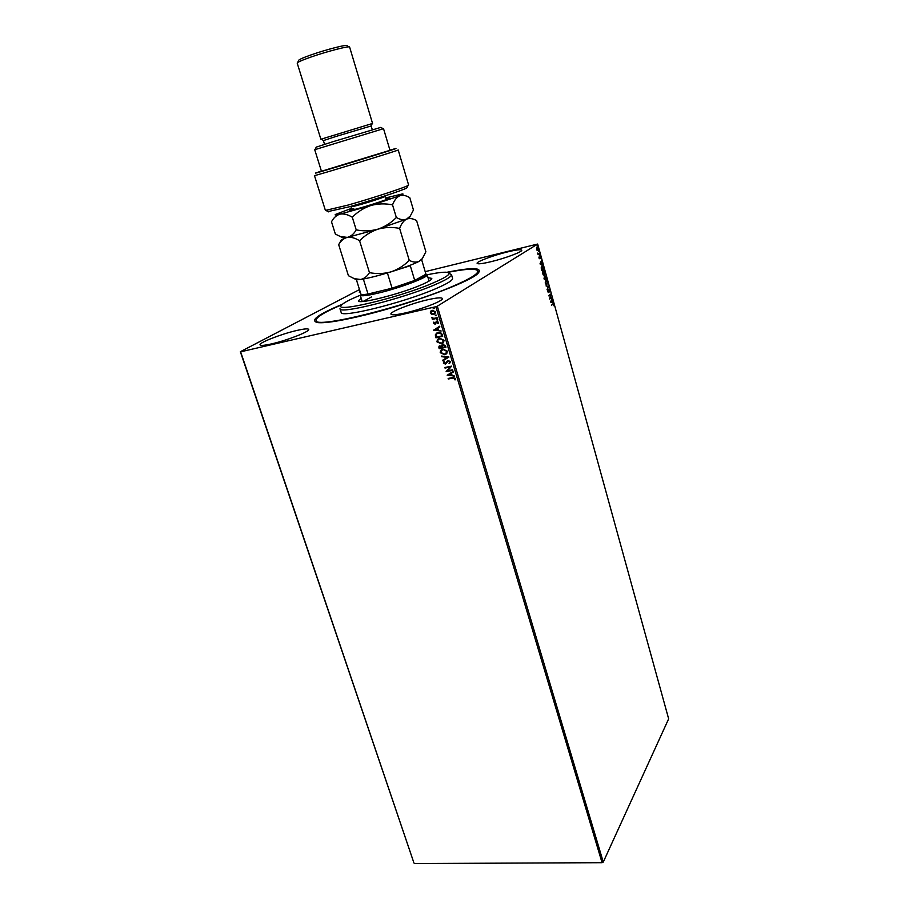 <?xml version="1.0" encoding="UTF-8"?>
<svg xmlns="http://www.w3.org/2000/svg" width="909" height="909" viewBox="0 0 909 909"><rect width="100%" height="100%" fill="white"/><g stroke="black" fill="none" stroke-linecap="round" stroke-linejoin="round"><path stroke-width="1.36" d="M446.864 272.291C473.078 267.053 483.383 267.496 477.804 273.62C469.078 282.597 404.846 305.981 358.407 316.605C337.887 321.343 324.286 323.331 317.605 322.593C309.549 320.638 317.855 314.503 342.523 304.185M316.707 322.263L316.105 320.411C315.923 317.286 324.536 312.048 341.954 304.708M507.37 251.952C493.326 255.338 476.146 261.792 477.1 263.36C477.782 264.28 482.463 263.724 491.121 261.667C505.37 258.27 522.834 251.679 521.732 250.168C520.937 249.248 516.153 249.839 507.37 251.952M296.732 330.49C281.335 333.989 258.679 342.818 260.054 344.863C260.622 345.806 264.474 345.477 271.632 343.863C287.301 340.352 310.287 331.331 308.685 329.399C308.049 328.444 304.061 328.808 296.732 330.49M427.321 299.845C410.993 303.572 389.631 311.901 390.938 314.128C391.677 315.309 396.54 314.889 405.528 312.878C422.14 309.151 443.865 300.606 442.353 298.493C441.49 297.3 436.479 297.754 427.321 299.845M360.066 291.448L359.339 292.403L360.475 292.766M603.269 862.073L668.649 718.849L537.662 244.044L437.309 306.197L603.269 862.073L602.065 862.686L435.9 306.697L240.635 351.817L413.947 862.982L240.351 351.726L359.487 289.585M537.196 250.452L536.48 247.862L537.174 246.987L538.173 248.316L537.867 250.577L537.196 250.452M539.639 253.77L538.117 254.747L537.673 253.054L538.378 253.872L539.514 253.281L538.083 254.634M539.003 258.088L538.969 257.02L539.514 258.27L540.048 256.383L540.673 258.27L540.116 256.872L539.662 258.735L539.003 258.088M543.434 267.519L543.832 268.95L541.764 270.359L541.173 267.894L541.775 265.826L543.196 267.576M546.366 278.143L544.321 279.586L544.196 276.927L544.786 277.2L545.048 275.859L546.366 278.143L544.275 279.449M548.661 286.426L547.161 289.869L548.15 286.733L546.048 285.835L548.661 286.426L547.048 289.448M551.604 297.107L549.718 299.106L550.377 294.902L548.729 295.561L550.763 294.05L550.104 298.243L551.604 297.107M552.774 304.288L551.433 305.322L553.126 303.583L553.763 305.708L553.149 304.095L551.388 305.163M550.536 302.095L552.002 298.527L552.138 301.868L553.104 302.515L550.536 302.095M549.786 290.278L549.718 291.982L549.002 289.857L548.218 292.618L547.65 290.369L548.172 292.13L548.877 289.38L549.547 290.335M546.923 284.551L545.195 282.983L546.036 279.677L547.332 281.415L546.514 284.676M544.389 275.37L542.65 273.768L543.071 270.609L544.809 272.245L543.98 275.484M539.98 263.905L541.491 260.451L541.139 262.053L542.605 264.508L539.98 263.905M539.912 255.372L539.696 254.577L539.844 255.395M538.901 251.702L538.742 250.884L538.832 251.725M537.242 245.703L537.026 244.907L537.185 245.725M431.593 314.309L430.309 312.969L430.741 311.151L432.252 310.287L435.434 311.787L435.047 313.571L433.513 314.469L431.593 314.309L430.309 312.969M437.286 318.275L432.332 319.389L432.889 318.661L431.82 317.389L433.718 318.377L437.115 317.707L437.286 318.275M433.423 323.343L433.798 322.093L434.854 323.57L436.786 321.422L438.581 322.297L438.297 323.57L436.99 321.979L435.047 324.138L433.423 323.343L433.866 322.127M442.183 334.626L442.694 336.33L435.922 337.807L435.309 334.898L438.036 332.535C439.956 332.024 441.342 332.717 442.183 334.626M445.955 347.238L439.195 348.681L438.888 347.647L439.002 346.215L441.694 345.988L443.081 344.466L445.512 345.772L445.955 347.238M448.898 357.078L442.842 360.816L442.66 360.214L447.251 357.373L441.41 356.067L448.876 356.976L442.842 360.816M452.693 369.758L452.864 370.315L446.114 371.69L450.057 367.031L445.024 368.065L444.853 367.509L451.603 366.122L447.671 370.781L452.693 369.758M452.796 378.099L448.307 378.996L448.137 378.451L452.693 377.53L455.454 378.383L455.091 379.905L454.761 378.519L452.955 377.974L448.307 378.996M602.065 862.686L414.379 863.55M447.171 375.212L453.193 371.429L451.432 373.224L452.046 375.247L454.614 376.167L447.319 375.008M450.455 361.657L449.466 363.6L449.773 361.839L448.319 361.066L445.308 364.066L443.342 363.089L444.058 361.452L444.035 362.952L445.103 363.509L448.16 360.498L450.455 361.657M444.615 354.692L440.206 352.681L440.695 350.363L442.899 349.09L447.308 351.135L446.83 353.396L444.615 354.692L440.206 352.681M441.365 343.829L436.945 341.829L437.456 339.455L439.638 338.205L444.046 340.239L443.547 342.568L441.365 343.829L436.945 341.829M433.627 330.194L439.672 326.229L437.899 328.092L438.524 330.16L441.115 331.046L433.775 329.978M437.343 320.184L436.729 319.423L437.774 319.582L436.638 319.832M436.036 315.821L435.434 315.059L436.468 315.218L435.331 315.468M433.9 308.685L433.195 308.344L433.616 307.731L434.229 308.492L433.195 308.344M425.219 271.643L537.662 244.044M435.9 306.697L437.309 306.197M447.614 272.405C466.169 268.746 476.236 268.269 477.827 270.962L478.361 272.836M455.182 379.746L454.477 379.723M454.648 379.598L454.773 378.905M454.932 378.394L452.955 377.974M453.364 372.02L451.432 373.224M454.568 376.008L447.342 375.087M451.273 375.156L450.978 373.474L448.773 374.838L451.273 375.156L450.807 373.599L448.773 374.838M452.83 370.224L446.114 371.69M446.239 371.44L450.057 367.031M450.228 366.906L445.024 368.065M449.625 363.475L448.989 363.214M449.148 363.089L449.773 361.839M449.944 361.714L448.319 361.066M446.103 363.691L445.308 364.066M445.478 363.941L443.342 363.089M443.512 362.964L444.092 361.475M446.046 362.873L446.342 362.168M446.512 362.043L447.444 360.805M443.013 360.691L442.831 360.1M441.592 356.669L447.251 357.373M440.388 352.567L441.467 349.658M446.239 353.987L444.785 354.578M445.774 353.556L446.785 351.181L443.24 349.533L441.922 350.113M443.069 349.647L441.297 350.669L440.899 352.51L444.444 354.135L446.228 353.101L446.614 351.294L443.24 349.533M445.933 347.158L439.195 348.681M439.365 348.567L439.422 345.852M442.024 345.068L441.694 345.988M443.41 344.909L442.535 345.443L442.569 347.363L445.092 346.829L445.069 346.068L442.865 345.159M440.399 346.056L439.626 346.499L439.717 347.977L441.876 347.511L439.888 346.295M441.967 347.102L440.229 346.17M445.069 346.068L443.24 345.022M445.092 346.829L444.899 346.181M437.115 341.704L438.263 338.739M442.933 343.147L441.535 343.716M442.467 342.716L443.524 340.296L439.979 338.648L438.706 339.205M439.808 338.762L438.047 339.773L437.627 341.648L441.195 343.272L442.944 342.25L443.353 340.409L439.979 338.648M442.672 336.262L435.922 337.807M436.093 337.693L435.309 334.898M435.479 334.785L436.57 333.103M438.377 332.989L436.445 334.058L436.445 337.091L441.831 335.921L441.195 333.717L438.377 332.989L437.036 333.546M441.195 333.717L438.195 333.103M441.831 335.921L441.013 333.842M439.854 326.842L437.899 328.092M441.07 330.91L433.809 330.081M437.752 330.069L437.456 328.376L435.252 329.785L437.752 330.069L437.286 328.49L435.252 329.785M435.434 323.218L436.081 321.775M438.377 323.479L437.706 323.388M437.877 323.286L437.99 322.502M438.161 322.388L436.99 321.979M435.661 323.865L435.047 324.138M435.218 324.024L433.604 323.229M437.263 318.207L432.332 319.389M431.775 317.855L432.889 318.661M430.48 312.855L430.661 311.242M430.843 311.139L431.411 310.605M434.536 314.037L433.513 314.469M433.684 314.355L431.764 314.207M434.172 313.537L435.002 311.821L431.775 311.105M432.434 310.855L430.911 312.821L433.343 313.889L434.547 313.207L434.832 311.935L432.604 310.742M551.808 299.106L551.672 300.152M551.808 301.947L552.956 302.004M551.513 300.515L550.684 301.765L551.877 301.822L551.513 300.515L551.024 301.686L551.877 301.822M551.399 297.663L549.695 298.936M548.82 295.891L550.377 294.902M550.445 294.289L550.343 294.914M546.093 285.994L548.638 286.346M546.036 279.677L546.57 280.461M547.116 283.631L546.593 284.619M545.593 283.949L546.798 284.074L547.127 281.574L546.093 280.177L545.4 282.801L546.104 284.256M544.139 276.961L544.786 277.2M544.264 278.461L545.059 278.495L544.468 277.359L544.025 278.518M545.195 278.109L546.025 277.813L545.173 276.325L544.968 278.165M543.139 270.564L544.025 271.268M544.593 274.438L544.059 275.438M543.241 271.064L542.514 271.655M543.059 274.768L543.889 274.984M543.196 271.087L542.855 273.598L543.912 274.995L544.593 272.405L542.866 271.166M543.502 269.03L541.73 270.234M542.218 265.701L542.684 266.451M541.844 269.734L543.491 268.621L542.264 266.201L541.605 269.791M541.298 261.053L541.139 262.053M541.287 263.871L542.468 263.996M540.991 262.394L540.139 263.61L541.355 263.735L540.991 262.394L540.469 263.53L541.355 263.735M536.867 247.066L537.492 247.578M537.946 249.85L537.867 250.577M536.924 250.123L537.742 250.089L537.98 248.441L537.253 247.475L537.174 250.236M360.237 295.266C350.999 299.027 345.022 302.049 342.329 304.345C329.047 314.105 395.904 298.845 432.002 283.438C447.103 276.984 452.137 273.279 447.103 272.314C443.592 271.916 436.945 272.745 427.173 274.802M449.421 273.575L451.478 274.598C451.796 276.529 445.933 280.052 433.9 285.153C401.335 299.106 338.818 314.559 339.989 308.685L341.159 312.389C340.034 318.4 402.539 303.038 435.047 289.005C447.069 283.869 452.909 280.313 452.568 278.336L451.478 274.598M371.451 296.936L363.168 301.447M362.009 300.913L361.009 301.549M428.048 277.7L431.798 278.393C431.991 279.688 428.037 282.029 419.958 285.415C398.494 294.516 357.805 304.617 358.419 300.834L361.146 298.152M477.827 270.962C478.361 273.757 470.146 278.813 453.159 286.13C406.062 306.663 313.991 329.24 316.105 320.411M430.059 280.438L428.866 280.472M356.419 279.756L360.85 293.948C361.146 294.698 363.532 294.732 368.02 294.039L392.074 288.198L414.72 280.438C421.924 277.495 425.673 275.416 425.946 274.211L421.674 259.804L425.946 274.211L414.72 280.438L410.289 265.723L386.416 273.245M425.969 274.143L427.15 274.7C429.048 276.95 400.199 287.903 378.576 293.016C367.168 295.709 361.055 296.425 360.214 295.164L362.202 301.515M364.202 278.858L363.475 279.438L368.02 294.039L392.074 288.198L387.552 273.427M410.607 265.098L410.289 265.723M363.475 279.438L356.51 279.767M407.084 187.402L406.8 187.936C403.823 189.981 371.838 200.457 348.886 206.888L328.024 211.57M325.411 210.422L347.352 205.264C371.44 198.503 405.016 187.515 408.107 185.436L408.607 184.982L398.199 149.951C401.017 149.735 311.992 176.948 314.446 175.551L325.411 210.422M315.014 149.587L316.252 147.122L332.842 141.736L380.803 127.385L383.2 128.737M383.53 128.669L314.719 149.712L321.456 171.267L389.995 150.315L383.53 128.669M324.558 144.326L323.399 140.588L335.819 136.509L371.054 125.987L372.349 129.714M321.138 139.168L372.304 123.533M297.607 62.596L298.595 60.608C298.197 59.903 302.243 58.04 310.719 55.017C326.331 49.461 348.488 43.871 347.068 45.791L348.999 46.882M372.542 123.397L349.624 47.109C350.056 45.45 326.729 51.449 310.378 57.244C301.708 60.324 297.311 62.289 297.209 63.141L320.866 139.202M321.4 171.074L316.093 172.846C306.447 176.403 405.312 146.179 395.324 148.633L389.938 150.121M409.243 260.338C404.073 265.598 397.994 269.439 391.006 271.859C383.962 273.802 376.792 274.063 369.463 272.643C367.111 276.484 364.1 278.768 360.453 279.483L354.192 278.62L348.42 275.7L338.682 244.68C340.841 240.76 343.716 238.328 347.329 237.385C351.09 236.874 355.18 237.999 359.589 240.76C364.782 235.442 370.906 231.579 377.962 229.148C385.064 227.193 392.29 226.955 399.63 228.42L409.243 260.338C412.959 262.303 416.299 262.621 419.265 261.292L422.412 258.508L425.878 251.748L416.617 220.648C413.016 218.512 409.686 217.99 406.63 219.103L409.573 216.876M359.589 240.76L369.463 272.643M399.63 228.42C401.335 223.784 403.664 220.682 406.63 219.103C403.573 220.239 400.153 219.717 396.347 217.512C391.131 222.841 385.007 226.716 377.962 229.148L406.63 219.103L410.311 215.978L413.459 210.024L409.789 197.708C406.141 195.435 402.767 194.81 399.653 195.81C402.835 194.515 403.778 193.89 402.482 193.935L386.086 197.821M341.477 239.612L338.682 244.68M342.284 237.59L347.329 237.385L377.962 229.148C370.861 231.102 363.611 231.34 356.214 229.875C353.908 233.954 350.942 236.454 347.329 237.385L340.307 236.51L335.364 234.079L331.501 221.785C333.626 217.74 336.489 215.194 340.08 214.126L370.747 205.548L399.653 195.81C396.642 197.276 394.267 200.298 392.529 204.866L396.347 217.512M355.237 279.165L360.453 279.483C367.759 278.393 377.939 275.847 391.006 271.859C404.005 267.78 413.425 264.258 419.265 261.292L422.412 258.508M422.333 258.656L421.753 259.747M351.26 208.468L335.501 214.41C334.285 215.172 335.807 215.081 340.08 214.126C343.818 213.513 347.897 214.547 352.306 217.24C357.521 211.888 363.668 207.991 370.747 205.548C377.894 203.593 385.155 203.366 392.529 204.866M352.306 217.24L356.214 229.875M385.575 198.832C400.699 195.208 365.316 207.138 352.249 210.036C347.84 210.99 348.34 210.468 353.76 208.468M351.181 209.07L351.181 206.707L353.771 206.32C361.862 204.514 386.28 196.73 385.166 196.321L386.495 198.276M427.15 274.7L429.048 281.086M328.558 211.854L326.081 210.513M371.054 125.987L372.36 123.408M323.547 140.509L321.025 139.111M406.8 187.936L408.107 185.436M356.317 279.745L354.192 278.62M409.436 217.66L410.311 215.978M343 237.965L340.307 236.51"/></g></svg>
